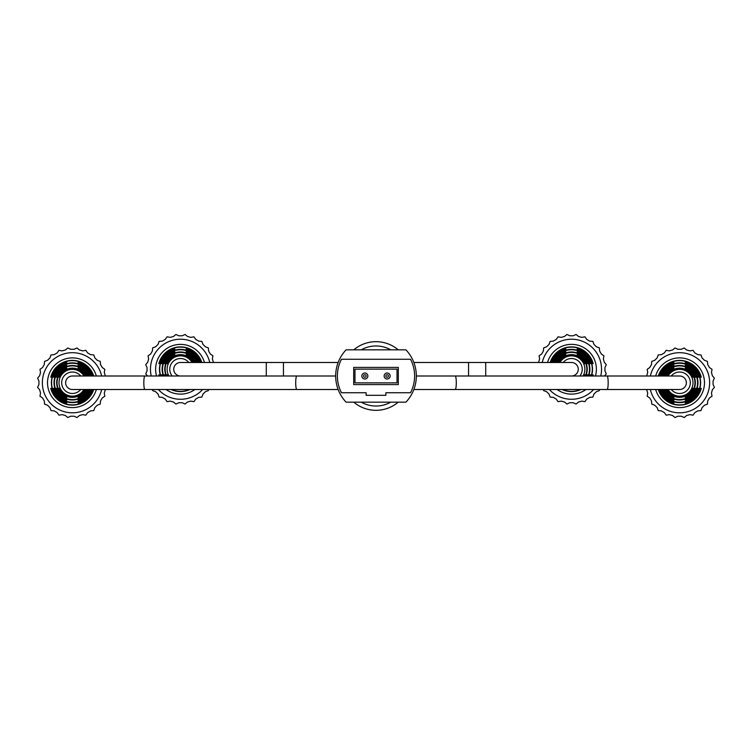 <?xml version="1.0" encoding="UTF-8"?>
<svg xmlns="http://www.w3.org/2000/svg" width="752" height="752" viewBox="0 0 752 752"><rect width="100%" height="100%" fill="white"/><g stroke="black" fill="none" stroke-linecap="round" stroke-linejoin="round"><path stroke-width="1.13" d="M353.797 402.17A34.319 34.319 0 0 0 398.203 402.17M398.203 349.83A34.319 34.319 0 0 0 353.797 349.83A34.319 34.319 0 0 1 398.203 349.83M413.844 389.508L455.233 389.508A6.759 1.053 90 0 0 456.285 382.759A6.759 1.053 90 0 0 455.233 376L679.601 376A6.759 6.759 0 0 1 686.36 382.759A6.759 6.759 0 0 1 679.601 389.508A6.759 6.759 0 0 0 686.36 382.759M335.674 376L296.767 376A6.759 1.053 -90 0 0 295.715 382.759A6.759 1.053 -90 0 0 296.767 389.508L72.399 389.508A6.759 6.759 0 0 1 65.64 382.759A6.759 6.759 0 0 1 72.399 376A6.759 6.759 0 0 0 65.64 382.759M468.552 376L468.552 362.492L571.501 362.492A6.759 6.759 0 0 1 578.26 369.241A6.759 6.759 0 0 1 571.501 376A6.759 6.759 0 0 0 578.26 369.241M180.499 376A6.759 6.759 0 0 1 173.74 369.241A6.759 6.759 0 0 1 180.499 362.492A6.759 6.759 0 0 0 173.74 369.241M364.842 373.001A2.999 2.999 0 0 1 367.85 376A2.999 2.999 0 0 1 364.842 378.999A2.999 2.999 0 0 1 361.844 376A2.999 2.999 0 0 1 364.842 373.001A2.999 2.999 0 0 0 361.844 376A2.999 2.999 0 0 0 364.842 378.999M387.158 373.001A2.999 2.999 0 0 1 390.156 376A2.999 2.999 0 0 1 387.158 378.999A2.999 2.999 0 0 1 384.15 376A2.999 2.999 0 0 1 387.158 373.001A2.999 2.999 0 0 0 384.15 376A2.999 2.999 0 0 0 387.158 378.999M397.018 382.862L397.018 369.138L354.982 369.138L354.982 382.862L397.018 382.862M346.08 349.83A38.108 38.108 0 0 0 346.08 402.17L405.92 402.17A38.108 38.108 0 0 0 405.92 349.83L346.08 349.83M341.464 392.732L366.13 392.732L366.13 395.308L385.87 395.308L385.87 392.732L410.536 392.732A36.397 36.397 0 0 0 410.536 359.268L341.464 359.268A36.397 36.397 0 0 0 341.464 392.732M398.306 384.582L398.306 367.418L353.694 367.418L353.694 384.582L398.306 384.582M101.652 376A30.024 30.024 0 0 0 42.366 382.759A30.024 30.024 0 0 0 101.652 389.508M105.365 376L104.274 372.437L104.819 369.326L102.234 367.512L100.514 364.541L100.242 361.392L97.271 360.311L94.846 357.886L93.765 354.916L90.616 354.634L87.636 352.923L85.822 350.329L82.711 350.883L79.402 349.99L76.977 347.96L74.11 349.295L70.679 349.295L67.812 347.96L65.396 349.99L62.078 350.883L58.966 350.329L57.152 352.923L54.182 354.634L51.033 354.916L49.952 357.886L47.526 360.311L44.556 361.392L44.274 364.541L42.563 367.512L39.969 369.326L40.523 372.437L39.63 375.756L37.6 378.171L38.935 381.038L38.935 384.469L37.6 387.336L39.63 389.762L40.523 393.07L39.969 396.182L42.563 397.996L44.274 400.976L44.556 404.125L47.526 405.206L49.952 407.631L51.033 410.601L54.182 410.874L57.152 412.594L58.966 415.179L62.078 414.634L65.396 415.518L67.812 417.548L70.679 416.213L74.11 416.213L76.977 417.548L79.402 415.518L82.711 414.634L85.822 415.179L87.636 412.594L90.616 410.874L93.765 410.601L94.846 407.631L97.271 405.206L100.242 404.125L100.514 400.976L102.234 397.996L104.819 396.182L104.274 393.07L105.365 389.508M72.399 372.033A10.725 10.725 0 0 1 80.727 376A10.725 10.725 0 0 0 61.673 382.759A10.725 10.725 0 0 0 80.727 389.508A10.725 10.725 0 0 1 61.673 382.759M96.341 376A24.882 24.882 0 0 0 47.517 382.759A24.882 24.882 0 0 0 96.341 389.508M88.275 376A17.249 17.249 0 0 0 56.071 377.175L56.485 377.175A16.864 16.864 0 0 1 87.843 376M93.709 376A22.353 22.353 0 0 0 50.741 377.175L50.976 377.175A22.137 22.137 0 0 1 93.474 376M91.105 376A19.89 19.89 0 0 0 53.307 377.175L53.712 377.175A19.496 19.496 0 0 1 90.682 376M85.361 376A14.617 14.617 0 0 0 58.882 377.175L59.314 377.175A14.222 14.222 0 0 1 84.91 376M83.951 389.508A13.386 13.386 0 0 1 59.013 382.759A13.386 13.386 0 0 1 83.951 376M86.179 376A15.35 15.35 0 0 0 78.058 368.489L78.058 368.066A15.736 15.736 0 0 1 86.612 376M89.065 376A17.982 17.982 0 0 0 78.058 365.688L78.058 365.275A18.377 18.377 0 0 1 89.488 376M92.054 376A20.783 20.783 0 0 0 78.058 362.755L78.058 362.52A21.009 21.009 0 0 1 92.289 376M51.38 382.759A21.009 21.009 0 0 1 66.731 362.52L66.731 362.755A20.783 20.783 0 0 0 66.731 402.752L66.731 402.987A21.009 21.009 0 0 1 51.38 382.759M54.022 382.759A18.377 18.377 0 0 1 66.731 365.275L66.731 365.688A17.982 17.982 0 0 0 66.731 399.82L66.731 400.233A18.377 18.377 0 0 1 54.022 382.759M56.654 382.759A15.736 15.736 0 0 1 66.731 368.066L66.731 368.489A15.35 15.35 0 0 0 66.731 397.018L66.731 397.441A15.736 15.736 0 0 1 56.654 382.759M92.289 389.508A21.009 21.009 0 0 1 78.058 402.987L78.058 402.752A20.783 20.783 0 0 0 92.054 389.508M89.488 389.508A18.377 18.377 0 0 1 78.058 400.233L78.058 399.82A17.982 17.982 0 0 0 89.065 389.508M86.612 389.508A15.736 15.736 0 0 1 78.058 397.441L78.058 397.018A15.35 15.35 0 0 0 86.179 389.508M93.474 389.508A22.137 22.137 0 0 1 50.976 388.333L50.741 388.333A22.353 22.353 0 0 0 93.709 389.508M90.682 389.508A19.496 19.496 0 0 1 53.712 388.333L53.307 388.333A19.89 19.89 0 0 0 91.105 389.508M87.843 389.508A16.864 16.864 0 0 1 56.485 388.333L56.071 388.333A17.249 17.249 0 0 0 88.275 389.508M84.91 389.508A14.222 14.222 0 0 1 59.314 388.333L58.882 388.333A14.617 14.617 0 0 0 85.361 389.508M66.731 401.822L66.731 402.752M66.731 399.049L66.731 399.82M158.343 389.508A30.024 30.024 0 0 0 202.655 389.508M209.752 362.492A30.024 30.024 0 0 0 180.499 339.218A30.024 30.024 0 0 0 151.237 376M152.553 389.508L152.656 390.608L155.626 391.689L158.052 394.114L159.133 397.084L162.282 397.366L165.252 399.077L167.066 401.671L170.178 401.117L173.496 402.01L175.912 404.04L178.779 402.705L182.21 402.705L185.077 404.04L187.502 402.01L190.811 401.117L193.931 401.671L195.736 399.077L198.716 397.366L201.865 397.084L202.946 394.114L205.371 391.689L208.342 390.608L208.436 389.508M213.465 362.492L212.374 358.93L212.919 355.818L210.334 354.004L208.614 351.024L208.342 347.875L205.371 346.794L202.946 344.369L201.865 341.399L198.716 341.126L195.736 339.406L193.931 336.821L190.811 337.366L187.502 336.482L185.077 334.452L182.21 335.787L178.779 335.787L175.912 334.452L173.496 336.482L170.178 337.366L167.066 336.821L165.252 339.406L162.282 341.126L159.133 341.399L158.052 344.369L155.626 346.794L152.656 347.875L152.374 351.024L150.663 354.004L148.069 355.818L148.623 358.93L147.73 362.238L145.7 364.664L147.035 367.531L147.035 370.962L145.7 373.829L147.524 376M180.499 358.516A10.725 10.725 0 0 1 188.827 362.492A10.725 10.725 0 0 0 169.773 369.241A10.725 10.725 0 0 0 172.17 376A10.725 10.725 0 0 1 169.773 369.241M204.441 362.492A24.882 24.882 0 0 0 155.617 369.241A24.882 24.882 0 0 0 156.548 376M166.06 389.508A24.882 24.882 0 0 0 194.928 389.508M196.375 362.492A17.249 17.249 0 0 0 164.171 363.667L164.585 363.667A16.864 16.864 0 0 1 195.943 362.492M201.809 362.492A22.353 22.353 0 0 0 158.851 363.667L159.076 363.667A22.137 22.137 0 0 1 201.574 362.492M199.205 362.492A19.89 19.89 0 0 0 161.407 363.667L161.812 363.667A19.496 19.496 0 0 1 198.782 362.492M193.461 362.492A14.617 14.617 0 0 0 166.982 363.667L167.414 363.667A14.222 14.222 0 0 1 193.02 362.492M168.946 376A13.386 13.386 0 0 1 177.002 356.326A13.386 13.386 0 0 1 192.051 362.492M194.279 362.492A15.35 15.35 0 0 0 186.158 354.982L186.158 354.559A15.736 15.736 0 0 1 194.712 362.492M197.165 362.492A17.982 17.982 0 0 0 186.158 352.18L186.158 351.767A18.377 18.377 0 0 1 197.588 362.492M200.154 362.492A20.783 20.783 0 0 0 186.158 349.248L186.158 349.013A21.009 21.009 0 0 1 200.389 362.492M160.599 376A21.009 21.009 0 0 1 174.831 349.013L174.831 349.248A20.783 20.783 0 0 0 160.834 376M163.41 376A18.377 18.377 0 0 1 174.831 351.767L174.831 352.18A17.982 17.982 0 0 0 163.833 376M166.277 376A15.736 15.736 0 0 1 174.831 354.559L174.831 354.982A15.35 15.35 0 0 0 166.718 376M159.424 376A22.137 22.137 0 0 1 159.076 374.825L158.851 374.825A22.353 22.353 0 0 0 159.189 376M171.061 389.508A22.353 22.353 0 0 0 189.936 389.508M189.391 389.508A22.137 22.137 0 0 1 171.606 389.508M162.206 376A19.496 19.496 0 0 1 161.812 374.825L161.407 374.825A19.89 19.89 0 0 0 161.793 376M165.045 376A16.864 16.864 0 0 1 164.585 374.825L164.171 374.825A17.249 17.249 0 0 0 164.622 376M167.978 376A14.222 14.222 0 0 1 167.414 374.825L166.982 374.825A14.617 14.617 0 0 0 167.536 376M549.345 389.508A30.024 30.024 0 0 0 593.657 389.508M600.763 376A30.024 30.024 0 0 0 571.501 339.218A30.024 30.024 0 0 0 542.248 362.492M543.564 389.508L543.658 390.608L546.629 391.689L549.054 394.114L550.135 397.084L553.284 397.366L556.264 399.077L558.069 401.671L561.189 401.117L564.498 402.01L566.923 404.04L569.79 402.705L573.221 402.705L576.088 404.04L578.504 402.01L581.822 401.117L584.934 401.671L586.748 399.077L589.718 397.366L592.867 397.084L593.948 394.114L596.374 391.689L599.344 390.608L599.447 389.508M604.476 376L606.3 373.829L604.965 370.962L604.965 367.531L606.3 364.664L604.27 362.238L603.377 358.93L603.931 355.818L601.337 354.004L599.626 351.024L599.344 347.875L596.374 346.794L593.948 344.369L592.867 341.399L589.718 341.126L586.748 339.406L584.934 336.821L581.822 337.366L578.504 336.482L576.088 334.452L573.221 335.787L569.79 335.787L566.923 334.452L564.498 336.482L561.189 337.366L558.069 336.821L556.264 339.406L553.284 341.126L550.135 341.399L549.054 344.369L546.629 346.794L543.658 347.875L543.386 351.024L541.666 354.004L539.081 355.818L539.626 358.93L538.535 362.492M571.501 358.516A10.725 10.725 0 0 1 579.83 376A10.725 10.725 0 0 0 575.083 359.136A10.725 10.725 0 0 0 563.173 362.492M595.452 376A24.882 24.882 0 0 0 571.501 344.36A24.882 24.882 0 0 0 547.559 362.492M557.072 389.508A24.882 24.882 0 0 0 585.94 389.508M586.222 363.667L587.829 363.667A17.249 17.249 0 0 0 555.625 362.492M587.829 363.667L587.415 363.667A16.864 16.864 0 0 0 556.057 362.492M550.426 362.492A22.137 22.137 0 0 1 592.924 363.667L593.149 363.667A22.353 22.353 0 0 0 550.191 362.492M589.013 363.667L590.593 363.667A19.89 19.89 0 0 0 552.795 362.492M590.593 363.667L590.188 363.667A19.496 19.496 0 0 0 553.218 362.492M583.674 363.667L585.018 363.667A14.617 14.617 0 0 0 558.539 362.492M585.018 363.667L584.586 363.667A14.222 14.222 0 0 0 558.98 362.492M559.949 362.492A13.386 13.386 0 0 1 584.887 369.241A13.386 13.386 0 0 1 583.054 376M585.282 376A15.35 15.35 0 0 0 577.169 354.982L577.169 354.559A15.736 15.736 0 0 1 585.723 376M588.167 376A17.982 17.982 0 0 0 577.169 352.18L577.169 351.767A18.377 18.377 0 0 1 588.59 376M591.166 376A20.783 20.783 0 0 0 577.169 349.248L577.169 349.013A21.009 21.009 0 0 1 591.401 376M551.611 362.492A21.009 21.009 0 0 1 565.842 349.013L565.842 349.248A20.783 20.783 0 0 0 551.846 362.492M554.412 362.492A18.377 18.377 0 0 1 565.842 351.767L565.842 352.18A17.982 17.982 0 0 0 554.835 362.492M557.288 362.492A15.736 15.736 0 0 1 565.842 354.559L565.842 354.982A15.35 15.35 0 0 0 557.721 362.492M562.064 389.508A22.353 22.353 0 0 0 580.939 389.508M592.811 376A22.353 22.353 0 0 0 593.149 374.825L592.924 374.825A22.137 22.137 0 0 1 592.576 376M580.394 389.508A22.137 22.137 0 0 1 562.609 389.508M590.207 376A19.89 19.89 0 0 0 590.593 374.825L590.188 374.825A19.496 19.496 0 0 1 589.794 376M587.378 376A17.249 17.249 0 0 0 587.829 374.825L587.415 374.825A16.864 16.864 0 0 1 586.955 376M584.464 376A14.617 14.617 0 0 0 585.018 374.825L584.586 374.825A14.222 14.222 0 0 1 584.022 376M650.348 389.508A30.024 30.024 0 0 0 709.634 382.759A30.024 30.024 0 0 0 650.348 376M646.635 389.508L647.726 393.07L647.181 396.182L649.766 397.996L651.486 400.976L651.758 404.125L654.729 405.206L657.154 407.631L658.235 410.601L661.384 410.874L664.364 412.594L666.178 415.179L669.289 414.634L672.598 415.518L675.023 417.548L677.89 416.213L681.321 416.213L684.188 417.548L686.604 415.518L689.922 414.634L693.034 415.179L694.848 412.594L697.818 410.874L700.967 410.601L702.048 407.631L704.474 405.206L707.444 404.125L707.726 400.976L709.437 397.996L712.031 396.182L711.477 393.07L712.37 389.762L714.4 387.336L713.065 384.469L713.065 381.038L714.4 378.171L712.37 375.756L711.477 372.437L712.031 369.326L709.437 367.512L707.726 364.541L707.444 361.392L704.474 360.311L702.048 357.886L700.967 354.916L697.818 354.634L694.848 352.923L693.034 350.329L689.922 350.883L686.604 349.99L684.188 347.96L681.321 349.295L677.89 349.295L675.023 347.96L672.598 349.99L669.289 350.883L666.178 350.329L664.364 352.923L661.384 354.634L658.235 354.916L657.154 357.886L654.729 360.311L651.758 361.392L651.486 364.541L649.766 367.512L647.181 369.326L647.726 372.437L646.635 376M679.601 372.033A10.725 10.725 0 0 1 690.327 382.759A10.725 10.725 0 0 1 671.273 389.508A10.725 10.725 0 0 0 690.327 382.759A10.725 10.725 0 0 0 671.273 376M655.659 389.508A24.882 24.882 0 0 0 704.483 382.759A24.882 24.882 0 0 0 655.659 376M694.322 377.175L695.929 377.175A17.249 17.249 0 0 0 663.725 376M695.929 377.175L695.515 377.175A16.864 16.864 0 0 0 664.157 376M658.526 376A22.137 22.137 0 0 1 701.024 377.175L701.259 377.175A22.353 22.353 0 0 0 658.291 376M697.113 377.175L698.693 377.175A19.89 19.89 0 0 0 660.895 376M698.693 377.175L698.288 377.175A19.496 19.496 0 0 0 661.318 376M691.774 377.175L693.118 377.175A14.617 14.617 0 0 0 666.639 376M693.118 377.175L692.686 377.175A14.222 14.222 0 0 0 667.09 376M668.049 376A13.386 13.386 0 0 1 692.987 382.759A13.386 13.386 0 0 1 668.049 389.508M694.951 382.759A15.35 15.35 0 0 0 685.269 368.489L685.269 368.066A15.736 15.736 0 0 1 685.269 397.441L685.269 397.018A15.35 15.35 0 0 0 694.951 382.759M697.583 382.759A17.982 17.982 0 0 0 685.269 365.688L685.269 365.275A18.377 18.377 0 0 1 685.269 400.233L685.269 399.82A17.982 17.982 0 0 0 697.583 382.759M700.394 382.759A20.783 20.783 0 0 0 685.269 362.755L685.269 362.52A21.009 21.009 0 0 1 685.269 402.987L685.269 402.752A20.783 20.783 0 0 0 700.394 382.759M659.711 376A21.009 21.009 0 0 1 673.942 362.52L673.942 362.755A20.783 20.783 0 0 0 659.946 376M662.512 376A18.377 18.377 0 0 1 673.942 365.275L673.942 365.688A17.982 17.982 0 0 0 662.935 376M665.388 376A15.736 15.736 0 0 1 673.942 368.066L673.942 368.489A15.35 15.35 0 0 0 665.821 376M665.821 389.508A15.35 15.35 0 0 0 673.942 397.018L673.942 397.441A15.736 15.736 0 0 1 665.388 389.508M662.935 389.508A17.982 17.982 0 0 0 673.942 399.82L673.942 400.233A18.377 18.377 0 0 1 662.512 389.508M659.946 389.508A20.783 20.783 0 0 0 673.942 402.752L673.942 402.987A21.009 21.009 0 0 1 659.711 389.508M658.291 389.508A22.353 22.353 0 0 0 701.259 388.333L701.024 388.333A22.137 22.137 0 0 1 658.526 389.508M660.895 389.508A19.89 19.89 0 0 0 698.693 388.333L698.288 388.333A19.496 19.496 0 0 1 661.318 389.508M663.725 389.508A17.249 17.249 0 0 0 695.929 388.333L695.515 388.333A16.864 16.864 0 0 1 664.157 389.508M666.639 389.508A14.617 14.617 0 0 0 693.118 388.333L692.686 388.333A14.222 14.222 0 0 1 667.09 389.508M673.942 401.822L673.942 402.752M673.942 399.049L673.942 399.82M361.27 402.17A30.024 30.024 0 0 0 390.73 402.17M390.73 349.83A30.024 30.024 0 0 0 361.27 349.83M607.127 376A6.759 1.053 90 0 1 608.171 382.759A6.759 1.053 90 0 1 607.127 389.508L679.601 389.508M144.873 389.508A6.759 1.053 -90 0 1 143.829 382.759A6.759 1.053 -90 0 1 144.873 376L72.399 376M485.707 362.492L485.707 376M283.448 376L283.448 362.492L338.156 362.492M266.293 376L266.293 362.492L180.499 362.492M364.842 377.288A1.288 1.288 0 0 0 366.13 376A1.288 1.288 0 0 0 364.842 374.712A1.288 1.288 0 0 0 363.564 376A1.288 1.288 0 0 0 364.842 377.288M387.158 377.288A1.288 1.288 0 0 0 388.436 376A1.288 1.288 0 0 0 387.158 374.712A1.288 1.288 0 0 0 385.87 376A1.288 1.288 0 0 0 387.158 377.288M455.233 389.508L607.127 389.508M455.233 376L416.326 376M296.767 376L144.873 376M296.767 389.508L338.156 389.508M468.552 362.492L413.844 362.492M283.448 362.492L266.293 362.492"/></g></svg>
